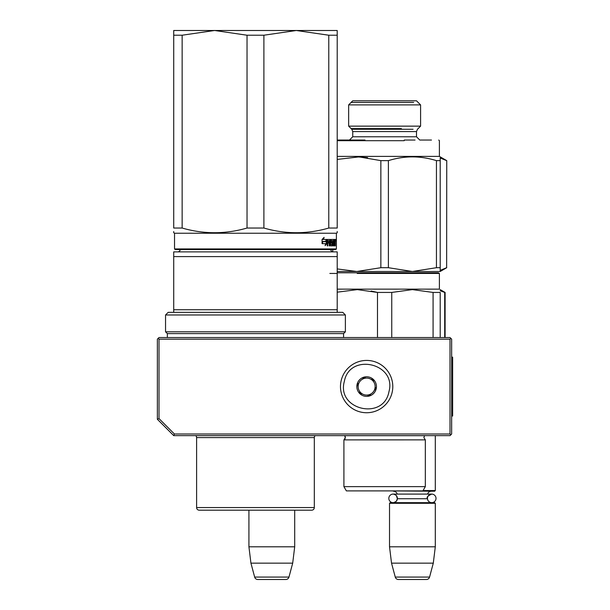<?xml version="1.0" encoding="UTF-8"?>
<svg xmlns="http://www.w3.org/2000/svg" width="610" height="610" viewBox="0 0 610 610"><rect width="100%" height="100%" fill="white"/><g stroke="black" fill="none" stroke-linecap="round" stroke-linejoin="round"><path stroke-width="0.91" d="M173.72 435.632L174.391 433.992L159.004 418.605L157.365 419.276L173.72 435.632L450.012 435.632L450.836 434.808L450.012 433.992L450.012 339.168L450.836 338.352L451.652 339.168L451.652 433.992L450.836 434.808M174.391 433.992L450.012 433.992M157.365 419.276L157.365 339.168L158.188 338.352L159.004 339.168L450.012 339.168M159.004 418.605L159.004 339.168M450.836 338.352L450.012 337.536L159.004 337.536L158.188 338.352M248.926 546.804L294.699 546.804L294.699 510.181L311.702 510.181A2.615 2.615 -44.4 0 0 314.318 507.566A2.615 2.615 -44.4 0 1 311.702 510.181L199.218 510.181A2.615 2.615 44.4 0 1 196.603 507.566L314.318 507.566L314.318 437.591A2.615 2.615 -136.5 0 1 315.202 435.632A2.615 2.615 -136.5 0 0 314.318 437.591L196.603 437.591A2.615 2.615 136.8 0 0 195.719 435.632A2.615 2.615 136.8 0 1 196.603 437.591L196.603 507.566A2.615 2.615 44.4 0 0 199.218 510.181L248.926 510.181L248.926 546.804L250.931 563.152L254.66 577.075A3.271 3.271 34.1 0 0 257.816 579.5L285.8 579.5A3.271 3.271 -34.1 0 0 288.965 577.075L254.66 577.075M294.699 546.804L292.693 563.152L250.931 563.152M292.693 563.152L288.965 577.075M435.304 435.632L435.304 490.562L423.065 490.562M435.304 490.562L434.648 491.218L389.851 490.89M397.384 498.378A4.285 4.285 90 0 0 393.107 494.092L397.232 494.092A3.927 3.927 121.9 0 0 393.45 491.218M427.457 498.004A4.285 4.285 -90 0 1 431.72 494.092L427.595 494.092A3.927 3.927 -122 0 1 431.377 491.218M396.408 495.655L397.369 498.736A3.927 3.927 48 0 0 397.369 498.736L427.457 498.736A3.927 3.927 -48 0 1 427.457 498.736A4.285 4.285 -90 0 0 431.72 502.663A4.285 4.285 -90 0 0 436.005 498.378A4.285 4.285 -90 0 0 431.72 494.092L393.107 494.092A4.285 4.285 90 0 0 388.822 498.378A4.285 4.285 90 0 0 393.107 502.663A4.285 4.285 90 0 0 397.377 498.736L396.386 501.13M389.523 503.311L435.304 503.311L434.648 502.663L390.179 502.663L389.523 503.311L389.523 546.804L391.529 563.152L395.265 577.075A3.271 3.271 34.1 0 0 398.421 579.5L426.405 579.5A3.271 3.271 -34.1 0 0 429.562 577.075L395.265 577.075M435.304 503.311L435.304 546.804L389.523 546.804M435.304 546.804L433.291 563.152L391.529 563.152M433.291 563.152L429.562 577.075M388.928 391.78C383.598 420.862 336.255 409.813 344.345 381.38C349.675 352.305 397.011 363.346 388.928 391.78M392.108 392.527A26.161 26.161 0 0 1 360.693 412.055A26.161 26.161 0 0 1 341.165 380.64A26.161 26.161 0 0 1 372.58 361.105A26.161 26.161 0 0 1 392.108 392.527A26.161 26.161 0 0 1 360.693 412.055A26.161 26.161 0 0 1 341.165 380.64A26.161 26.161 0 0 1 372.58 361.105A26.161 26.161 0 0 1 392.108 392.527M357.086 384.353A9.806 9.806 0 0 1 368.867 377.026A9.806 9.806 0 0 1 376.187 388.814A9.806 9.806 0 0 1 364.406 396.134A9.806 9.806 0 0 1 357.086 384.353M375.47 387.556L375.829 388.73L374.197 390.469A8.502 8.502 0 0 1 371.002 393.877L369.378 395.615L367.052 395.074A8.502 8.502 0 0 1 362.508 394.014L360.182 393.473L359.488 391.185A8.502 8.502 0 0 1 358.139 386.717L357.445 384.437L358.284 383.537M374.99 389.622L374.197 390.469A8.502 8.502 0 0 0 373.777 381.974L373.442 380.869M373.091 379.694L373.777 381.974A8.502 8.502 0 0 0 370.766 379.153L373.091 379.694M371.902 379.412L370.766 379.153A8.502 8.502 0 0 0 366.221 378.093L365.093 377.826M363.895 377.552L366.221 378.093A8.502 8.502 0 0 0 362.264 379.29L363.895 377.552M363.064 378.444L362.264 379.29A8.502 8.502 0 0 0 358.139 386.717L357.796 385.611M370.209 394.723L371.002 393.877A8.502 8.502 0 0 1 367.052 395.074L368.181 395.333M361.372 393.747L362.508 394.014A8.502 8.502 0 0 1 359.488 391.185L359.824 392.299M247.035 35.22L214.659 30.5L296.269 30.5L263.894 35.22L247.035 35.22L247.035 228.033C225.403 234.278 203.778 234.278 182.146 228.033L182.146 35.22L173.72 35.22L173.72 30.5L214.522 30.5L182.146 35.22M296.269 30.5L328.775 35.22L328.775 228.033C307.15 234.278 285.518 234.278 263.894 228.033L247.035 228.033M263.894 228.033L263.894 35.22M296.407 30.5L337.208 30.5L337.208 228.033C337.208 234.278 337.208 234.278 337.208 228.033L328.775 228.033M182.146 228.033L173.72 228.033L173.72 35.22M173.72 228.033C173.72 234.278 173.72 234.278 173.72 228.033M336.392 248.926L335.736 249.574L175.192 249.574L174.536 248.926L336.392 248.926L336.392 233.226L174.536 233.226L173.72 232.753L173.72 231.525M337.208 231.464L337.208 232.753L336.392 233.226M328.775 35.22L337.208 35.22M335.683 240.256L335.569 241.072L335.614 240.256M335.233 239.44L335.317 239.944L334.669 239.944L334.585 239.44L335.233 239.44M335.317 245.883L335.317 239.944M335.103 245.883L335.012 243.07L334.577 243.07M334.577 239.44L334.532 244.671L333.685 244.473L333.685 243.07L334.227 243.07L333.685 240.843L334.364 240.653L334.364 239.44L331.207 239.44L331.032 242.566L331.962 243.07L331.962 244.671L330.712 244.473L330.529 239.44L327.471 239.44L327.242 245.883L327.791 245.883L327.791 243.07L329.019 243.07L329.019 241.857L327.791 241.857L327.883 240.653L329.225 240.653L329.225 245.883L329.713 245.883L329.713 243.07L330.338 243.07L330.529 245.883L332.259 245.883L332.419 242.368L331.535 241.857L331.535 240.653L332.656 240.653L332.656 245.883L333.007 240.653L333.487 245.883L334.676 245.883L334.783 243.07M326.197 241.438L326.762 239.44L323.46 239.44L324.108 237.381L322.065 239.471L322.065 243.657L322.804 241.438L326.197 241.438M322.217 243.657L325.687 243.657L325.092 245.685L326.884 243.596L326.884 239.44L326.266 241.667L322.881 241.667L322.217 243.657M334.669 240.653L334.669 239.944M335.187 242.513L334.577 242.513M334.669 241.766L334.669 243.268M334.783 245.373L334.135 245.373L334.135 244.671M334.135 245.373L334.036 245.883M331.535 240.653L331.032 240.653M331.535 241.857L331.032 241.857M331.642 241.857L331.802 243.07M332.419 245.373L331.802 245.373L331.802 244.671M331.802 245.373L331.642 245.883M329.713 243.07L329.225 243.07M327.883 240.653L327.296 240.653L327.791 240.843M327.791 241.857L327.242 241.857M328.424 243.07L328.424 241.857M327.791 243.07L327.242 243.07M329.918 239.44L330.109 240.653M330.109 243.07L330.109 241.857M330.788 244.671L330.338 244.671M333.723 240.653L333.723 239.44M333.739 240.653L333.35 240.653M333.594 243.07L333.594 241.857M333.739 244.671L333.35 244.671M325.633 241.438L326.182 239.44M322.804 241.438L322.065 242.04M323.46 239.44L322.911 239.44L323.285 238.243M326.884 243.596L326.312 243.596L326.312 241.514M325.382 244.702L326.312 243.596M335.523 239.677L335.622 240.828L335.485 239.677M335.591 240.828L335.546 240.416M335.485 240.828L335.546 240.325M334.783 241.857L335.073 240.653L334.577 241.857M329.225 241.857L330.338 241.857L330.262 240.653L329.225 240.843M329.713 241.857L329.713 240.843M329.789 240.653L329.225 240.653M252.372 510.181L253.813 510.181M180.24 249.574A2.615 2.615 49.8 0 1 177.64 251.869M330.689 249.574A2.615 2.615 -49.6 0 0 333.281 251.869M337.208 256.589L173.72 256.589L173.72 251.869L337.208 251.869L337.208 309.743L173.72 309.743L173.72 312.358L168.162 312.358L165.546 314.973L345.382 314.973L342.767 312.358L337.208 312.358L337.208 309.743M173.72 309.743L173.72 256.589L173.72 312.358L337.208 312.358M167.338 337.536L167.338 333.609L165.546 331.81L345.382 331.81L345.382 314.973M165.546 331.81L165.546 314.973M167.338 333.609L343.582 333.609L345.382 331.81M343.582 337.536L343.582 333.609M310.208 510.181L306.861 510.181M215.955 510.181L213.53 510.181L215.955 510.181M204.068 510.181L201.056 510.181M258.548 510.181L257.687 510.181M309.865 510.181L307.592 510.181M375.608 490.89L370.354 490.89M392.703 272.792L437.995 272.792M357.239 273.448L439.391 273.448L439.391 289.14L337.208 289.14M341.272 272.792L407.183 272.792M414.289 272.792C439.741 272.792 439.741 272.792 414.289 272.792M329.85 273.448L337.185 273.448M425.307 439.871L343.91 439.879L343.91 486.635L425.33 486.635L425.33 439.879L423.858 437.538L424.621 435.677L344.619 435.677L345.382 437.53L344.002 439.833M425.33 486.635L422.875 490.89L346.366 490.89L343.91 486.635M393.557 490.89L398.894 490.89M440.207 337.536L440.207 292.442C440.207 288.698 440.207 288.698 440.207 292.442C440.207 288.698 440.207 288.698 440.207 292.442L433.077 292.442L433.077 337.536M391.75 337.536L391.75 292.442L412.413 289.613L433.077 292.442M377.491 337.536L377.491 292.442L391.75 292.442M337.208 292.175L357.353 289.613L377.491 292.442M377.224 292.373L371.154 291M353.472 104.889L420.587 104.889L416.5 100.802L352.74 100.802L348.653 104.889L353.472 104.889M416.5 131.585L352.74 131.585L352.74 136.77L416.5 136.77L416.5 131.585L417.453 129.274L420.587 126.14L348.653 126.14L348.653 104.889M415.059 140.041L404.239 140.041M416.5 136.77L419.771 140.041L431.483 140.041M365.001 140.041L337.208 140.041M337.185 140.689L404.239 140.689M365.001 140.689L337.208 140.689M436.44 267.706L440.207 267.706L440.207 160.636C440.207 155.649 440.207 155.649 440.207 160.636L436.44 160.636L436.44 267.706L412.413 271.488L440.207 271.488L440.207 267.706L440.207 270.276M388.387 267.706L412.413 271.488L356.827 271.488L380.853 267.706L388.387 267.706L388.387 160.636C404.399 155.649 420.42 155.649 436.44 160.636M337.208 268.926L356.827 271.488L337.208 271.488M380.853 267.706L380.853 160.636L388.387 160.636M337.208 159.423L359.054 156.892L380.853 160.636M332.801 251.823L332.801 249.574M440.207 157.899L440.207 160.628M440.207 271.45L440.207 270.512M431.293 271.488L426.123 271.488M341.15 271.488L343.117 271.488M367.609 157.654L356.827 156.861M337.208 156.389L439.391 156.389L446.749 160.636L446.634 267.706L446.749 160.636M413.649 102.434L351.108 102.434M351.108 128.596L401.38 128.596M380.671 490.89L386.61 490.89M438.346 272.792L439.391 273.448M375.219 272.792L363.636 272.792M370.651 272.792L384.62 272.792M341.303 272.792L337.208 272.792L341.303 272.792M387.38 272.792L407.198 272.792L387.38 272.792M414.06 272.792C439.81 272.792 439.81 272.792 414.06 272.792M388.578 490.89L384.62 490.89M444.69 337.536L444.69 292.442L445.109 292.442L445.109 337.536M440.207 290.749L444.69 292.442M440.207 271.488L446.749 267.706M440.207 270.352L446.634 267.706M438.735 140.041L439.391 140.689L438.735 140.041M440.207 157.99L446.634 160.636M451.652 357.155L452.635 357.155L452.635 416.012L451.652 416.012M331.466 240.843L331.032 240.843M331.466 241.667L331.032 241.667M332.419 242.368L331.802 242.368M330.712 239.944L330.109 239.944M413.062 129.274L351.779 129.274L348.653 126.14M431.72 494.092C427.785 495.884 426.359 497.318 427.435 498.378C427.694 500.978 429.12 502.404 431.72 502.663M396.073 501.466L393.747 502.609M396.088 495.297L393.755 494.146M175.192 249.574L174.536 248.926L174.536 233.226L173.72 232.753M335.569 239.44L334.921 239.44M345.069 436.287L344.566 435.632M445.109 292.442L440.207 289.613M420.587 126.14L420.587 104.889M351.779 129.274L352.74 131.585M352.74 136.77L349.469 140.041M439.391 156.389L439.391 140.689M345.268 436.76L345.031 438.834M344.528 439.459L344.932 438.994"/></g></svg>
